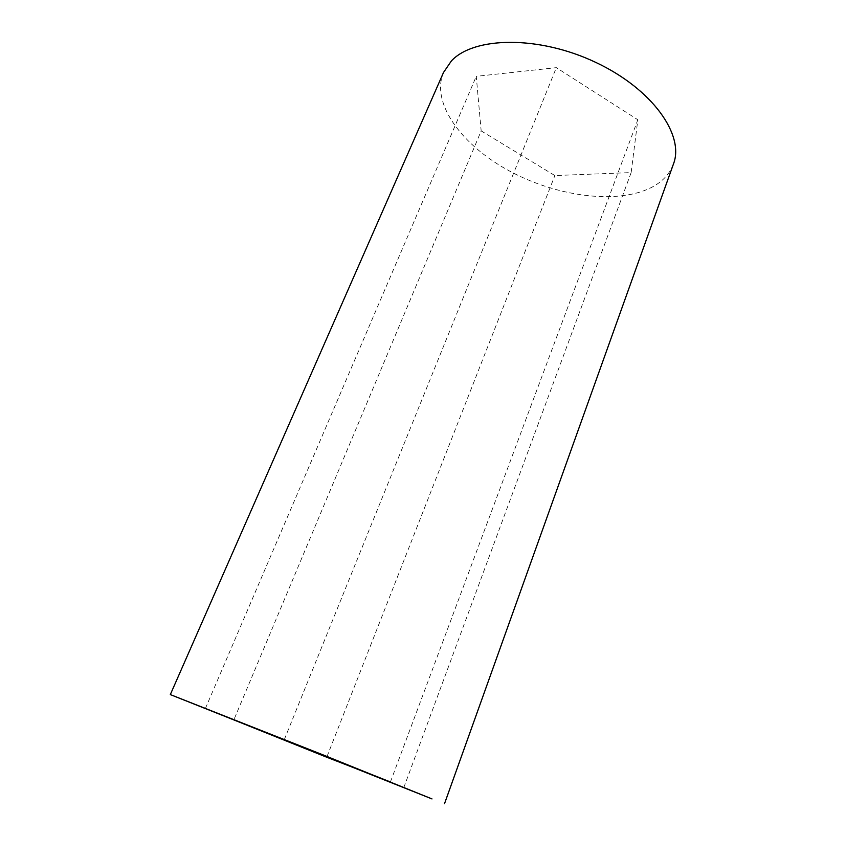 <?xml version="1.0" encoding="UTF-8"?>
<svg xmlns="http://www.w3.org/2000/svg" width="846" height="846" viewBox="0 0 846 846"><rect width="100%" height="100%" fill="white"/><g stroke="black" fill="none" stroke-linecap="round" stroke-linejoin="round"><path stroke-width="0.63" stroke-dasharray="4.23 3.17" d="M443.516 72.47C430.371 103.688 462.72 146.39 510.942 171.791C559.143 197.351 620.055 204.901 653.408 186.427C663.264 180.854 669.947 173.377 673.458 163.987M481.173 130.897L554.87 175.556L631.148 172.584L637.831 119.762L556.34 67.659L476.266 76.341L481.173 130.897L233.919 719.735M326.968 756.641L554.87 175.556M403.775 787.658L631.148 172.584M390.429 781.979L637.831 119.762M284.298 739.615L556.34 67.659M205.398 708.483L476.266 76.341"/><path stroke-width="1.27" d="M431.999 798.92L323.077 754.896L170.321 694.587L431.999 798.92M444.51 803.7L673.458 163.987C684.752 135.212 652.53 88.989 595.531 62.287C538.669 35.342 473.95 36.558 451.415 60.901L443.516 72.47L170.321 694.587M326.736 757.223L390.429 781.979L205.398 708.483L326.736 757.223L326.968 756.641"/></g></svg>
